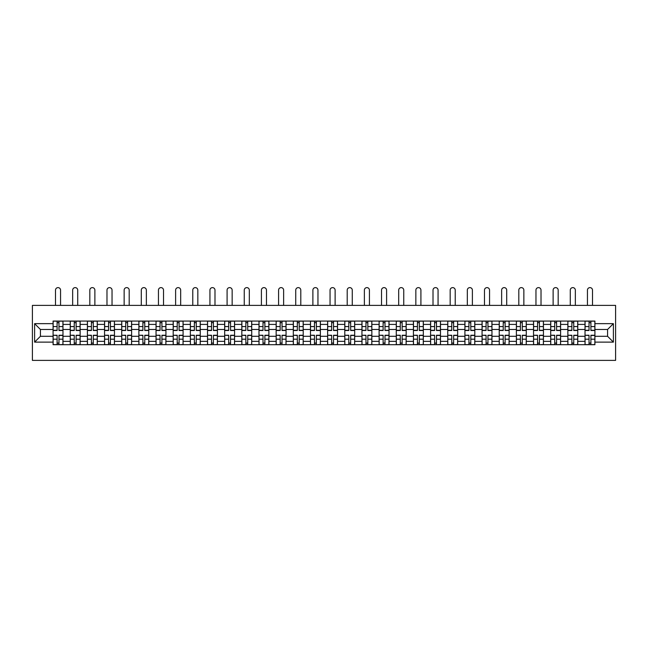 <?xml version="1.0" encoding="UTF-8"?>
<svg xmlns="http://www.w3.org/2000/svg" width="648" height="648" viewBox="0 0 648 648"><rect width="100%" height="100%" fill="white"/><g stroke="black" fill="none" stroke-linecap="round" stroke-linejoin="round"><path stroke-width="0.97" d="M32.4 360.385L615.6 360.385L615.6 305.386L32.4 305.386L32.4 360.385M70.235 344.704L70.235 324.413L62.978 324.413L62.978 344.704M62.978 324.413L62.978 321.06M70.235 324.413L70.235 321.06M80.141 321.06L80.141 344.704M87.399 344.704L87.399 321.06M97.297 321.06L97.297 344.704M104.555 344.704L104.555 321.06M114.461 321.06L114.461 344.704M121.719 344.704L121.719 321.06M131.617 321.06L131.617 344.704M138.875 344.704L138.875 321.06M148.773 321.06L148.773 344.704M156.038 344.704L156.038 321.06M165.937 321.06L165.937 344.704M173.194 344.704L173.194 321.06M183.092 321.06L183.092 344.704M190.358 344.704L190.358 321.06M200.256 321.06L200.256 344.704M207.514 344.704L207.514 321.06M217.412 321.06L217.412 344.704M224.67 344.704L224.67 321.06M234.576 321.06L234.576 344.704M241.834 344.704L241.834 321.06M251.732 321.06L251.732 344.704M258.989 344.704L258.989 321.06M268.896 321.06L268.896 344.704M276.153 344.704L276.153 321.06M286.051 321.06L286.051 344.704M293.309 344.704L293.309 321.06M303.207 321.06L303.207 344.704M310.473 344.704L310.473 321.06M320.371 321.06L320.371 344.704M327.629 344.704L327.629 321.06M337.527 321.06L337.527 344.704M344.793 344.704L344.793 321.06M354.691 321.06L354.691 344.704M361.949 344.704L361.949 321.06M371.847 321.06L371.847 344.704M379.104 344.704L379.104 321.06M389.011 321.06L389.011 344.704M396.268 344.704L396.268 321.06M406.166 321.06L406.166 344.704M413.424 344.704L413.424 321.06M423.33 321.06L423.33 344.704M430.588 344.704L430.588 321.06M440.486 321.06L440.486 344.704M447.744 344.704L447.744 321.06M457.642 321.06L457.642 344.704M464.908 344.704L464.908 321.06M474.806 321.06L474.806 344.704M482.063 344.704L482.063 321.06M491.962 321.06L491.962 344.704M499.227 344.704L499.227 321.06M509.125 321.06L509.125 344.704M516.383 344.704L516.383 321.06M526.281 321.06L526.281 344.704M533.539 344.704L533.539 321.06M543.445 321.06L543.445 344.704M550.703 344.704L550.703 321.06M560.601 321.06L560.601 344.704M567.859 344.704L567.859 321.06M577.765 321.06L577.765 344.704M585.023 344.704L585.023 321.06M585.023 336.296L577.765 336.296M567.859 336.296L560.601 336.296M550.703 336.296L543.445 336.296M533.539 336.296L526.281 336.296M516.383 336.296L509.125 336.296M499.227 336.296L491.962 336.296M482.063 336.296L474.806 336.296M464.908 336.296L457.642 336.296M447.744 336.296L440.486 336.296M430.588 336.296L423.33 336.296M413.424 336.296L406.166 336.296M396.268 336.296L389.011 336.296M379.104 336.296L371.847 336.296M361.949 336.296L354.691 336.296M344.793 336.296L337.527 336.296M327.629 336.296L320.371 336.296M310.473 336.296L303.207 336.296M293.309 336.296L286.051 336.296M276.153 336.296L268.896 336.296M258.989 336.296L251.732 336.296M241.834 336.296L234.576 336.296M224.67 336.296L217.412 336.296M207.514 336.296L200.256 336.296M190.358 336.296L183.092 336.296M173.194 336.296L165.937 336.296M156.038 336.296L148.773 336.296M138.875 336.296L131.617 336.296M121.719 336.296L114.461 336.296M104.555 336.296L97.297 336.296M87.399 336.296L80.141 336.296M70.235 336.296L62.978 336.296M585.023 329.476L577.765 329.476M567.859 329.476L560.601 329.476M550.703 329.476L543.445 329.476M533.539 329.476L526.281 329.476M516.383 329.476L509.125 329.476M499.227 329.476L491.962 329.476M482.063 329.476L474.806 329.476M464.908 329.476L457.642 329.476M447.744 329.476L440.486 329.476M430.588 329.476L423.33 329.476M413.424 329.476L406.166 329.476M396.268 329.476L389.011 329.476M379.104 329.476L371.847 329.476M361.949 329.476L354.691 329.476M344.793 329.476L337.527 329.476M327.629 329.476L320.371 329.476M310.473 329.476L303.207 329.476M293.309 329.476L286.051 329.476M276.153 329.476L268.896 329.476M258.989 329.476L251.732 329.476M241.834 329.476L234.576 329.476M224.67 329.476L217.412 329.476M207.514 329.476L200.256 329.476M190.358 329.476L183.092 329.476M173.194 329.476L165.937 329.476M156.038 329.476L148.773 329.476M138.875 329.476L131.617 329.476M121.719 329.476L114.461 329.476M104.555 329.476L97.297 329.476M87.399 329.476L80.141 329.476M70.235 329.476L62.978 329.476M40.427 336.296L53.079 336.296L53.079 329.476L40.427 329.476L40.427 336.296L34.603 342.12L34.603 323.644L53.079 323.644L53.079 329.476M594.921 329.476L594.921 336.296L607.573 336.296L607.573 329.476L594.921 329.476L594.921 321.06L53.079 321.06L53.079 323.644M594.921 323.644L613.397 323.644L613.397 342.12L594.921 342.12L594.921 336.296M53.079 336.296L53.079 344.704L594.921 344.704L594.921 342.12M53.079 342.12L34.603 342.12M58.968 343.059L57.097 343.059M57.097 322.704L58.968 322.704M76.124 343.059L74.253 343.059M74.253 322.704L76.124 322.704M93.28 343.059L91.417 343.059M91.417 322.704L93.28 322.704M110.444 343.059L108.572 343.059M108.572 322.704L110.444 322.704M127.599 343.059L125.728 343.059M125.728 322.704L127.599 322.704M144.763 343.059L142.892 343.059M142.892 322.704L144.763 322.704M161.919 343.059L160.048 343.059M160.048 322.704L161.919 322.704M179.083 343.059L177.212 343.059M177.212 322.704L179.083 322.704M196.239 343.059L194.368 343.059M194.368 322.704L196.239 322.704M213.403 343.059L211.531 343.059M211.531 322.704L213.403 322.704M230.558 343.059L228.687 343.059M228.687 322.704L230.558 322.704M247.714 343.059L245.851 343.059M245.851 322.704L247.714 322.704M264.878 343.059L263.007 343.059M263.007 322.704L264.878 322.704M282.034 343.059L280.163 343.059M280.163 322.704L282.034 322.704M299.198 343.059L297.327 343.059M297.327 322.704L299.198 322.704M316.354 343.059L314.483 343.059M314.483 322.704L316.354 322.704M333.518 343.059L331.646 343.059M331.646 322.704L333.518 322.704M350.673 343.059L348.802 343.059M348.802 322.704L350.673 322.704M367.837 343.059L365.966 343.059M365.966 322.704L367.837 322.704M384.993 343.059L383.122 343.059M383.122 322.704L384.993 322.704M402.149 343.059L400.286 343.059M400.286 322.704L402.149 322.704M419.313 343.059L417.442 343.059M417.442 322.704L419.313 322.704M436.469 343.059L434.597 343.059M434.597 322.704L436.469 322.704M453.632 343.059L451.761 343.059M451.761 322.704L453.632 322.704M470.788 343.059L468.917 343.059M468.917 322.704L470.788 322.704M487.952 343.059L486.081 343.059M486.081 322.704L487.952 322.704M505.108 343.059L503.237 343.059M503.237 322.704L505.108 322.704M522.272 343.059L520.401 343.059M520.401 322.704L522.272 322.704M539.428 343.059L537.557 343.059M537.557 322.704L539.428 322.704M556.583 343.059L554.72 343.059M554.72 322.704L556.583 322.704M573.747 343.059L571.876 343.059M571.876 322.704L573.747 322.704M590.903 343.059L589.032 343.059M589.032 322.704L590.903 322.704M34.603 323.644L40.427 329.476M607.573 336.296L613.397 342.12M607.573 329.476L613.397 323.644M60.556 305.386L60.556 290.15A2.527 2.527 80.7 0 0 58.028 287.615A2.527 2.527 80.7 0 0 55.501 290.15L55.501 305.386M58.968 330.521L58.968 321.165L62.921 321.165L62.921 330.521L58.968 330.521M57.097 322.599L58.968 322.599M57.097 321.165L53.136 321.165L53.136 330.521L57.097 330.521L57.097 321.165L58.968 321.165M57.097 335.478L53.136 335.251L57.097 335.251L57.097 344.598L53.136 344.598L55.331 344.598M53.136 335.478L53.136 344.598M58.968 343.165L57.097 343.165M60.726 344.598L62.921 344.598L62.921 335.251L58.968 335.251L58.968 344.598L55.501 344.598M62.921 344.598L60.556 344.598M77.72 305.386L77.72 290.15A2.527 2.527 80.7 0 0 75.192 287.615A2.527 2.527 80.7 0 0 72.657 290.15L72.657 305.386M76.124 330.521L76.124 321.165L80.085 321.165L80.085 330.521L76.124 330.521M74.253 322.599L76.124 322.599M74.253 321.165L70.292 321.165L70.292 330.521L74.253 330.521L74.253 321.165L76.124 321.165M94.875 305.386L94.875 290.15A2.527 2.527 80.7 0 0 92.348 287.615A2.527 2.527 80.7 0 0 89.821 290.15L89.821 305.386M93.28 330.521L93.28 321.165L97.24 321.165L97.24 330.521L93.28 330.521M91.417 322.599L93.28 322.599M91.417 321.165L87.456 321.165L87.456 330.521L91.417 330.521L91.417 321.165L93.28 321.165M74.253 335.478L70.292 335.251L74.253 335.251L74.253 344.598L70.292 344.598L72.495 344.598M70.292 335.478L70.292 344.598M76.124 343.165L74.253 343.165M77.882 344.598L80.085 344.598L80.085 335.251L76.124 335.251L76.124 344.598L72.657 344.598M80.085 344.598L77.72 344.598M91.417 335.478L87.456 335.251L91.417 335.251L91.417 344.598L87.456 344.598L89.651 344.598M87.456 335.478L87.456 344.598M93.28 343.165L91.417 343.165M95.045 344.598L97.24 344.598L97.24 335.251L93.28 335.251L93.28 344.598L89.821 344.598M97.24 344.598L94.875 344.598M112.039 305.386L112.039 290.15A2.527 2.527 80.7 0 0 109.504 287.615A2.527 2.527 80.7 0 0 106.977 290.15L106.977 305.386M110.444 330.521L110.444 321.165L114.404 321.165L114.404 330.521L110.444 330.521M108.572 322.599L110.444 322.599M108.572 321.165L104.612 321.165L104.612 330.521L108.572 330.521L108.572 321.165L110.444 321.165M129.195 305.386L129.195 290.15A2.527 2.527 80.7 0 0 126.668 287.615A2.527 2.527 80.7 0 0 124.141 290.15L124.141 305.386M127.599 330.521L127.599 321.165L131.56 321.165L131.56 330.521L127.599 330.521M125.728 322.599L127.599 322.599M125.728 321.165L121.775 321.165L121.775 330.521L125.728 330.521L125.728 321.165L127.599 321.165M146.359 305.386L146.359 290.15A2.527 2.527 80.7 0 0 143.824 287.615A2.527 2.527 80.7 0 0 141.296 290.15L141.296 305.386M144.763 330.521L144.763 321.165L148.724 321.165L148.724 330.521L144.763 330.521M142.892 322.599L144.763 322.599M142.892 321.165L138.931 321.165L138.931 330.521L142.892 330.521L142.892 321.165L144.763 321.165M108.572 335.478L104.612 335.251L108.572 335.251L108.572 344.598L104.612 344.598L106.815 344.598M104.612 335.478L104.612 344.598M110.444 343.165L108.572 343.165M112.201 344.598L114.404 344.598L114.404 335.251L110.444 335.251L110.444 344.598L106.977 344.598M114.404 344.598L112.039 344.598M125.728 335.478L121.775 335.251L125.728 335.251L125.728 344.598L121.775 344.598L123.971 344.598M121.775 335.478L121.775 344.598M127.599 343.165L125.728 343.165M129.365 344.598L131.56 344.598L131.56 335.251L127.599 335.251L127.599 344.598L124.141 344.598M131.56 344.598L129.195 344.598M142.892 335.478L138.931 335.251L142.892 335.251L142.892 344.598L138.931 344.598L141.134 344.598M138.931 335.478L138.931 344.598M144.763 343.165L142.892 343.165M146.521 344.598L148.724 344.598L148.724 335.251L144.763 335.251L144.763 344.598L141.296 344.598M148.724 344.598L146.359 344.598M163.515 305.386L163.515 290.15A2.527 2.527 80.7 0 0 160.988 287.615A2.527 2.527 80.7 0 0 158.452 290.15L158.452 305.386M161.919 330.521L161.919 321.165L165.88 321.165L165.88 330.521L161.919 330.521M160.048 322.599L161.919 322.599M160.048 321.165L156.087 321.165L156.087 330.521L160.048 330.521L160.048 321.165L161.919 321.165M160.048 335.478L156.087 335.251L160.048 335.251L160.048 344.598L156.087 344.598L158.29 344.598M156.087 335.478L156.087 344.598M161.919 343.165L160.048 343.165M163.677 344.598L165.88 344.598L165.88 335.251L161.919 335.251L161.919 344.598L158.452 344.598M165.88 344.598L163.515 344.598M180.679 305.386L180.679 290.15A2.527 2.527 80.7 0 0 178.143 287.615A2.527 2.527 80.7 0 0 175.616 290.15L175.616 305.386M179.083 330.521L179.083 321.165L183.044 321.165L183.044 330.521L179.083 330.521M177.212 322.599L179.083 322.599M177.212 321.165L173.251 321.165L173.251 330.521L177.212 330.521L177.212 321.165L179.083 321.165M177.212 335.478L173.251 335.251L177.212 335.251L177.212 344.598L173.251 344.598L175.454 344.598M173.251 335.478L173.251 344.598M179.083 343.165L177.212 343.165M180.841 344.598L183.044 344.598L183.044 335.251L179.083 335.251L179.083 344.598L175.616 344.598M183.044 344.598L180.679 344.598M197.834 305.386L197.834 290.15A2.527 2.527 80.7 0 0 195.307 287.615A2.527 2.527 80.7 0 0 192.772 290.15L192.772 305.386M196.239 330.521L196.239 321.165L200.2 321.165L200.2 330.521L196.239 330.521M194.368 322.599L196.239 322.599M194.368 321.165L190.407 321.165L190.407 330.521L194.368 330.521L194.368 321.165L196.239 321.165M194.368 335.478L190.407 335.251L194.368 335.251L194.368 344.598L190.407 344.598L192.61 344.598M190.407 335.478L190.407 344.598M196.239 343.165L194.368 343.165M197.996 344.598L200.2 344.598L200.2 335.251L196.239 335.251L196.239 344.598L192.772 344.598M200.2 344.598L197.834 344.598M214.99 305.386L214.99 290.15A2.527 2.527 80.7 0 0 212.463 287.615A2.527 2.527 80.7 0 0 209.936 290.15L209.936 305.386M213.403 330.521L213.403 321.165L217.355 321.165L217.355 330.521L213.403 330.521M211.531 322.599L213.403 322.599M211.531 321.165L207.571 321.165L207.571 330.521L211.531 330.521L211.531 321.165L213.403 321.165M211.531 335.478L207.571 335.251L211.531 335.251L211.531 344.598L207.571 344.598L209.766 344.598M207.571 335.478L207.571 344.598M213.403 343.165L211.531 343.165M215.16 344.598L217.355 344.598L217.355 335.251L213.403 335.251L213.403 344.598L209.936 344.598M217.355 344.598L214.99 344.598M232.154 305.386L232.154 290.15A2.527 2.527 80.7 0 0 229.627 287.615A2.527 2.527 80.7 0 0 227.092 290.15L227.092 305.386M230.558 330.521L230.558 321.165L234.519 321.165L234.519 330.521L230.558 330.521M228.687 322.599L230.558 322.599M228.687 321.165L224.726 321.165L224.726 330.521L228.687 330.521L228.687 321.165L230.558 321.165M228.687 335.478L224.726 335.251L228.687 335.251L228.687 344.598L224.726 344.598L226.93 344.598M224.726 335.478L224.726 344.598M230.558 343.165L228.687 343.165M232.316 344.598L234.519 344.598L234.519 335.251L230.558 335.251L230.558 344.598L227.092 344.598M234.519 344.598L232.154 344.598M249.31 305.386L249.31 290.15A2.527 2.527 80.7 0 0 246.783 287.615A2.527 2.527 80.7 0 0 244.256 290.15L244.256 305.386M247.714 330.521L247.714 321.165L251.675 321.165L251.675 330.521L247.714 330.521M245.851 322.599L247.714 322.599M245.851 321.165L241.89 321.165L241.89 330.521L245.851 330.521L245.851 321.165L247.714 321.165M245.851 335.478L241.89 335.251L245.851 335.251L245.851 344.598L241.89 344.598L244.085 344.598M241.89 335.478L241.89 344.598M247.714 343.165L245.851 343.165M249.48 344.598L251.675 344.598L251.675 335.251L247.714 335.251L247.714 344.598L244.256 344.598M251.675 344.598L249.31 344.598M266.474 305.386L266.474 290.15A2.527 2.527 80.7 0 0 263.939 287.615A2.527 2.527 80.7 0 0 261.411 290.15L261.411 305.386M264.878 330.521L264.878 321.165L268.839 321.165L268.839 330.521L264.878 330.521M263.007 322.599L264.878 322.599M263.007 321.165L259.046 321.165L259.046 330.521L263.007 330.521L263.007 321.165L264.878 321.165M263.007 335.478L259.046 335.251L263.007 335.251L263.007 344.598L259.046 344.598L261.249 344.598M259.046 335.478L259.046 344.598M264.878 343.165L263.007 343.165M266.636 344.598L268.839 344.598L268.839 335.251L264.878 335.251L264.878 344.598L261.411 344.598M268.839 344.598L266.474 344.598M283.63 305.386L283.63 290.15A2.527 2.527 80.7 0 0 281.102 287.615A2.527 2.527 80.7 0 0 278.575 290.15L278.575 305.386M282.034 330.521L282.034 321.165L285.995 321.165L285.995 330.521L282.034 330.521M280.163 322.599L282.034 322.599M280.163 321.165L276.21 321.165L276.21 330.521L280.163 330.521L280.163 321.165L282.034 321.165M280.163 335.478L276.21 335.251L280.163 335.251L280.163 344.598L276.21 344.598L278.405 344.598M276.21 335.478L276.21 344.598M282.034 343.165L280.163 343.165M283.8 344.598L285.995 344.598L285.995 335.251L282.034 335.251L282.034 344.598L278.575 344.598M285.995 344.598L283.63 344.598M300.794 305.386L300.794 290.15A2.527 2.527 80.7 0 0 298.258 287.615A2.527 2.527 80.7 0 0 295.731 290.15L295.731 305.386M299.198 330.521L299.198 321.165L303.159 321.165L303.159 330.521L299.198 330.521M297.327 322.599L299.198 322.599M297.327 321.165L293.366 321.165L293.366 330.521L297.327 330.521L297.327 321.165L299.198 321.165M297.327 335.478L293.366 335.251L297.327 335.251L297.327 344.598L293.366 344.598L295.569 344.598M293.366 335.478L293.366 344.598M299.198 343.165L297.327 343.165M300.956 344.598L303.159 344.598L303.159 335.251L299.198 335.251L299.198 344.598L295.731 344.598M303.159 344.598L300.794 344.598M317.949 305.386L317.949 290.15A2.527 2.527 80.7 0 0 315.422 287.615A2.527 2.527 80.7 0 0 312.887 290.15L312.887 305.386M316.354 330.521L316.354 321.165L320.315 321.165L320.315 330.521L316.354 330.521M314.483 322.599L316.354 322.599M314.483 321.165L310.522 321.165L310.522 330.521L314.483 330.521L314.483 321.165L316.354 321.165M314.483 335.478L310.522 335.251L314.483 335.251L314.483 344.598L310.522 344.598L312.725 344.598M310.522 335.478L310.522 344.598M316.354 343.165L314.483 343.165M318.111 344.598L320.315 344.598L320.315 335.251L316.354 335.251L316.354 344.598L312.887 344.598M320.315 344.598L317.949 344.598M335.113 305.386L335.113 290.15A2.527 2.527 80.7 0 0 332.578 287.615A2.527 2.527 80.7 0 0 330.051 290.15L330.051 305.386M333.518 330.521L333.518 321.165L337.478 321.165L337.478 330.521L333.518 330.521M331.646 322.599L333.518 322.599M331.646 321.165L327.686 321.165L327.686 330.521L331.646 330.521L331.646 321.165L333.518 321.165M331.646 335.478L327.686 335.251L331.646 335.251L331.646 344.598L327.686 344.598L329.889 344.598M327.686 335.478L327.686 344.598M333.518 343.165L331.646 343.165M335.275 344.598L337.478 344.598L337.478 335.251L333.518 335.251L333.518 344.598L330.051 344.598M337.478 344.598L335.113 344.598M352.269 305.386L352.269 290.15A2.527 2.527 80.7 0 0 349.742 287.615A2.527 2.527 80.7 0 0 347.207 290.15L347.207 305.386M350.673 330.521L350.673 321.165L354.634 321.165L354.634 330.521L350.673 330.521M348.802 322.599L350.673 322.599M348.802 321.165L344.841 321.165L344.841 330.521L348.802 330.521L348.802 321.165L350.673 321.165M348.802 335.478L344.841 335.251L348.802 335.251L348.802 344.598L344.841 344.598L347.045 344.598M344.841 335.478L344.841 344.598M350.673 343.165L348.802 343.165M352.431 344.598L354.634 344.598L354.634 335.251L350.673 335.251L350.673 344.598L347.207 344.598M354.634 344.598L352.269 344.598M369.425 305.386L369.425 290.15A2.527 2.527 80.7 0 0 366.898 287.615A2.527 2.527 80.7 0 0 364.37 290.15L364.37 305.386M367.837 330.521L367.837 321.165L371.79 321.165L371.79 330.521L367.837 330.521M365.966 322.599L367.837 322.599M365.966 321.165L362.005 321.165L362.005 330.521L365.966 330.521L365.966 321.165L367.837 321.165M365.966 335.478L362.005 335.251L365.966 335.251L365.966 344.598L362.005 344.598L364.2 344.598M362.005 335.478L362.005 344.598M367.837 343.165L365.966 343.165M369.595 344.598L371.79 344.598L371.79 335.251L367.837 335.251L367.837 344.598L364.37 344.598M371.79 344.598L369.425 344.598M386.589 305.386L386.589 290.15A2.527 2.527 80.7 0 0 384.062 287.615A2.527 2.527 80.7 0 0 381.526 290.15L381.526 305.386M384.993 330.521L384.993 321.165L388.954 321.165L388.954 330.521L384.993 330.521M383.122 322.599L384.993 322.599M383.122 321.165L379.161 321.165L379.161 330.521L383.122 330.521L383.122 321.165L384.993 321.165M383.122 335.478L379.161 335.251L383.122 335.251L383.122 344.598L379.161 344.598L381.364 344.598M379.161 335.478L379.161 344.598M384.993 343.165L383.122 343.165M386.751 344.598L388.954 344.598L388.954 335.251L384.993 335.251L384.993 344.598L381.526 344.598M388.954 344.598L386.589 344.598M403.745 305.386L403.745 290.15A2.527 2.527 80.7 0 0 401.217 287.615A2.527 2.527 80.7 0 0 398.69 290.15L398.69 305.386M402.149 330.521L402.149 321.165L406.11 321.165L406.11 330.521L402.149 330.521M400.286 322.599L402.149 322.599M400.286 321.165L396.325 321.165L396.325 330.521L400.286 330.521L400.286 321.165L402.149 321.165M400.286 335.478L396.325 335.251L400.286 335.251L400.286 344.598L396.325 344.598L398.52 344.598M396.325 335.478L396.325 344.598M402.149 343.165L400.286 343.165M403.915 344.598L406.11 344.598L406.11 335.251L402.149 335.251L402.149 344.598L398.69 344.598M406.11 344.598L403.745 344.598M420.908 305.386L420.908 290.15A2.527 2.527 80.7 0 0 418.373 287.615A2.527 2.527 80.7 0 0 415.846 290.15L415.846 305.386M419.313 330.521L419.313 321.165L423.274 321.165L423.274 330.521L419.313 330.521M417.442 322.599L419.313 322.599M417.442 321.165L413.481 321.165L413.481 330.521L417.442 330.521L417.442 321.165L419.313 321.165M417.442 335.478L413.481 335.251L417.442 335.251L417.442 344.598L413.481 344.598L415.684 344.598M413.481 335.478L413.481 344.598M419.313 343.165L417.442 343.165M421.07 344.598L423.274 344.598L423.274 335.251L419.313 335.251L419.313 344.598L415.846 344.598M423.274 344.598L420.908 344.598M438.064 305.386L438.064 290.15A2.527 2.527 80.7 0 0 435.537 287.615A2.527 2.527 80.7 0 0 433.01 290.15L433.01 305.386M436.469 330.521L436.469 321.165L440.429 321.165L440.429 330.521L436.469 330.521M434.597 322.599L436.469 322.599M434.597 321.165L430.645 321.165L430.645 330.521L434.597 330.521L434.597 321.165L436.469 321.165M434.597 335.478L430.645 335.251L434.597 335.251L434.597 344.598L430.645 344.598L432.84 344.598M430.645 335.478L430.645 344.598M436.469 343.165L434.597 343.165M438.234 344.598L440.429 344.598L440.429 335.251L436.469 335.251L436.469 344.598L433.01 344.598M440.429 344.598L438.064 344.598M455.228 305.386L455.228 290.15A2.527 2.527 80.7 0 0 452.693 287.615A2.527 2.527 80.7 0 0 450.166 290.15L450.166 305.386M453.632 330.521L453.632 321.165L457.593 321.165L457.593 330.521L453.632 330.521M451.761 322.599L453.632 322.599M451.761 321.165L447.8 321.165L447.8 330.521L451.761 330.521L451.761 321.165L453.632 321.165M451.761 335.478L447.8 335.251L451.761 335.251L451.761 344.598L447.8 344.598L450.004 344.598M447.8 335.478L447.8 344.598M453.632 343.165L451.761 343.165M455.39 344.598L457.593 344.598L457.593 335.251L453.632 335.251L453.632 344.598L450.166 344.598M457.593 344.598L455.228 344.598M472.384 305.386L472.384 290.15A2.527 2.527 80.7 0 0 469.857 287.615A2.527 2.527 80.7 0 0 467.321 290.15L467.321 305.386M470.788 330.521L470.788 321.165L474.749 321.165L474.749 330.521L470.788 330.521M468.917 322.599L470.788 322.599M468.917 321.165L464.956 321.165L464.956 330.521L468.917 330.521L468.917 321.165L470.788 321.165M468.917 335.478L464.956 335.251L468.917 335.251L468.917 344.598L464.956 344.598L467.159 344.598M464.956 335.478L464.956 344.598M470.788 343.165L468.917 343.165M472.546 344.598L474.749 344.598L474.749 335.251L470.788 335.251L470.788 344.598L467.321 344.598M474.749 344.598L472.384 344.598M489.548 305.386L489.548 290.15A2.527 2.527 80.7 0 0 487.013 287.615A2.527 2.527 80.7 0 0 484.485 290.15L484.485 305.386M487.952 330.521L487.952 321.165L491.913 321.165L491.913 330.521L487.952 330.521M486.081 322.599L487.952 322.599M486.081 321.165L482.12 321.165L482.12 330.521L486.081 330.521L486.081 321.165L487.952 321.165M486.081 335.478L482.12 335.251L486.081 335.251L486.081 344.598L482.12 344.598L484.323 344.598M482.12 335.478L482.12 344.598M487.952 343.165L486.081 343.165M489.71 344.598L491.913 344.598L491.913 335.251L487.952 335.251L487.952 344.598L484.485 344.598M491.913 344.598L489.548 344.598M506.704 305.386L506.704 290.15A2.527 2.527 80.7 0 0 504.176 287.615A2.527 2.527 80.7 0 0 501.641 290.15L501.641 305.386M505.108 330.521L505.108 321.165L509.069 321.165L509.069 330.521L505.108 330.521M503.237 322.599L505.108 322.599M503.237 321.165L499.276 321.165L499.276 330.521L503.237 330.521L503.237 321.165L505.108 321.165M503.237 335.478L499.276 335.251L503.237 335.251L503.237 344.598L499.276 344.598L501.479 344.598M499.276 335.478L499.276 344.598M505.108 343.165L503.237 343.165M506.866 344.598L509.069 344.598L509.069 335.251L505.108 335.251L505.108 344.598L501.641 344.598M509.069 344.598L506.704 344.598M523.859 305.386L523.859 290.15A2.527 2.527 80.7 0 0 521.332 287.615A2.527 2.527 80.7 0 0 518.805 290.15L518.805 305.386M522.272 330.521L522.272 321.165L526.225 321.165L526.225 330.521L522.272 330.521M520.401 322.599L522.272 322.599M520.401 321.165L516.44 321.165L516.44 330.521L520.401 330.521L520.401 321.165L522.272 321.165M520.401 335.478L516.44 335.251L520.401 335.251L520.401 344.598L516.44 344.598L518.635 344.598M516.44 335.478L516.44 344.598M522.272 343.165L520.401 343.165M524.03 344.598L526.225 344.598L526.225 335.251L522.272 335.251L522.272 344.598L518.805 344.598M526.225 344.598L523.859 344.598M541.023 305.386L541.023 290.15A2.527 2.527 80.7 0 0 538.496 287.615A2.527 2.527 80.7 0 0 535.961 290.15L535.961 305.386M539.428 330.521L539.428 321.165L543.389 321.165L543.389 330.521L539.428 330.521M537.557 322.599L539.428 322.599M537.557 321.165L533.596 321.165L533.596 330.521L537.557 330.521L537.557 321.165L539.428 321.165M537.557 335.478L533.596 335.251L537.557 335.251L537.557 344.598L533.596 344.598L535.799 344.598M533.596 335.478L533.596 344.598M539.428 343.165L537.557 343.165M541.185 344.598L543.389 344.598L543.389 335.251L539.428 335.251L539.428 344.598L535.961 344.598M543.389 344.598L541.023 344.598M558.179 305.386L558.179 290.15A2.527 2.527 80.7 0 0 555.652 287.615A2.527 2.527 80.7 0 0 553.125 290.15L553.125 305.386M556.583 330.521L556.583 321.165L560.544 321.165L560.544 330.521L556.583 330.521M554.72 322.599L556.583 322.599M554.72 321.165L550.76 321.165L550.76 330.521L554.72 330.521L554.72 321.165L556.583 321.165M554.72 335.478L550.76 335.251L554.72 335.251L554.72 344.598L550.76 344.598L552.955 344.598M550.76 335.478L550.76 344.598M556.583 343.165L554.72 343.165M558.349 344.598L560.544 344.598L560.544 335.251L556.583 335.251L556.583 344.598L553.125 344.598M560.544 344.598L558.179 344.598M575.343 305.386L575.343 290.15A2.527 2.527 80.7 0 0 572.808 287.615A2.527 2.527 80.7 0 0 570.28 290.15L570.28 305.386M573.747 330.521L573.747 321.165L577.708 321.165L577.708 330.521L573.747 330.521M571.876 322.599L573.747 322.599M571.876 321.165L567.915 321.165L567.915 330.521L571.876 330.521L571.876 321.165L573.747 321.165M571.876 335.478L567.915 335.251L571.876 335.251L571.876 344.598L567.915 344.598L570.119 344.598M567.915 335.478L567.915 344.598M573.747 343.165L571.876 343.165M575.505 344.598L577.708 344.598L577.708 335.251L573.747 335.251L573.747 344.598L570.28 344.598M577.708 344.598L575.343 344.598M592.499 305.386L592.499 290.15A2.527 2.527 80.7 0 0 589.972 287.615A2.527 2.527 80.7 0 0 587.444 290.15L587.444 305.386M590.903 330.521L590.903 321.165L594.864 321.165L594.864 330.521L590.903 330.521M589.032 322.599L590.903 322.599M589.032 321.165L585.079 321.165L585.079 330.521L589.032 330.521L589.032 321.165L590.903 321.165M589.032 335.478L585.079 335.251L589.032 335.251L589.032 344.598L585.079 344.598L587.274 344.598M585.079 335.478L585.079 344.598M590.903 343.165L589.032 343.165M592.669 344.598L594.864 344.598L594.864 335.251L590.903 335.251L590.903 344.598L587.444 344.598M594.864 344.598L592.499 344.598M567.859 324.413L560.601 324.413M550.703 324.413L543.445 324.413M533.539 324.413L526.281 324.413M516.383 324.413L509.125 324.413M499.227 324.413L491.962 324.413M482.063 324.413L474.806 324.413M464.908 324.413L457.642 324.413M447.744 324.413L440.486 324.413M430.588 324.413L423.33 324.413M413.424 324.413L406.166 324.413M396.268 324.413L389.011 324.413M379.104 324.413L371.847 324.413M361.949 324.413L354.691 324.413M344.793 324.413L337.527 324.413M327.629 324.413L320.371 324.413M310.473 324.413L303.207 324.413M293.309 324.413L286.051 324.413M276.153 324.413L268.896 324.413M258.989 324.413L251.732 324.413M241.834 324.413L234.576 324.413M224.67 324.413L217.412 324.413M207.514 324.413L200.256 324.413M190.358 324.413L183.092 324.413M173.194 324.413L165.937 324.413M156.038 324.413L148.773 324.413M138.875 324.413L131.617 324.413M121.719 324.413L114.461 324.413M104.555 324.413L97.297 324.413M87.399 324.413L80.141 324.413M585.023 324.413L577.765 324.413M567.859 341.35L560.601 341.35M550.703 341.35L543.445 341.35M533.539 341.35L526.281 341.35M516.383 341.35L509.125 341.35M499.227 341.35L491.962 341.35M482.063 341.35L474.806 341.35M464.908 341.35L457.642 341.35M447.744 341.35L440.486 341.35M430.588 341.35L423.33 341.35M413.424 341.35L406.166 341.35M396.268 341.35L389.011 341.35M379.104 341.35L371.847 341.35M361.949 341.35L354.691 341.35M344.793 341.35L337.527 341.35M327.629 341.35L320.371 341.35M310.473 341.35L303.207 341.35M293.309 341.35L286.051 341.35M276.153 341.35L268.896 341.35M258.989 341.35L251.732 341.35M241.834 341.35L234.576 341.35M224.67 341.35L217.412 341.35M207.514 341.35L200.256 341.35M190.358 341.35L183.092 341.35M173.194 341.35L165.937 341.35M156.038 341.35L148.773 341.35M138.875 341.35L131.617 341.35M121.719 341.35L114.461 341.35M104.555 341.35L97.297 341.35M87.399 341.35L80.141 341.35M70.235 341.35L62.978 341.35M585.023 341.35L577.765 341.35M58.968 330.286L62.921 330.286M58.968 326.568L62.921 326.568M53.136 330.286L57.097 330.286M53.136 326.568L57.097 326.568M57.097 339.196L53.136 339.196M62.921 335.478L58.968 335.478M62.921 339.196L58.968 339.196M76.124 330.286L80.085 330.286M76.124 326.568L80.085 326.568M70.292 330.286L74.253 330.286M70.292 326.568L74.253 326.568M93.28 330.286L97.24 330.286M93.28 326.568L97.24 326.568M87.456 330.286L91.417 330.286M87.456 326.568L91.417 326.568M74.253 339.196L70.292 339.196M80.085 335.478L76.124 335.478M80.085 339.196L76.124 339.196M91.417 339.196L87.456 339.196M97.24 335.478L93.28 335.478M97.24 339.196L93.28 339.196M110.444 330.286L114.404 330.286M110.444 326.568L114.404 326.568M104.612 330.286L108.572 330.286M104.612 326.568L108.572 326.568M127.599 330.286L131.56 330.286M127.599 326.568L131.56 326.568M121.775 330.286L125.728 330.286M121.775 326.568L125.728 326.568M144.763 330.286L148.724 330.286M144.763 326.568L148.724 326.568M138.931 330.286L142.892 330.286M138.931 326.568L142.892 326.568M108.572 339.196L104.612 339.196M114.404 335.478L110.444 335.478M114.404 339.196L110.444 339.196M125.728 339.196L121.775 339.196M131.56 335.478L127.599 335.478M131.56 339.196L127.599 339.196M142.892 339.196L138.931 339.196M148.724 335.478L144.763 335.478M148.724 339.196L144.763 339.196M161.919 330.286L165.88 330.286M161.919 326.568L165.88 326.568M156.087 330.286L160.048 330.286M156.087 326.568L160.048 326.568M160.048 339.196L156.087 339.196M165.88 335.478L161.919 335.478M165.88 339.196L161.919 339.196M179.083 330.286L183.044 330.286M179.083 326.568L183.044 326.568M173.251 330.286L177.212 330.286M173.251 326.568L177.212 326.568M177.212 339.196L173.251 339.196M183.044 335.478L179.083 335.478M183.044 339.196L179.083 339.196M196.239 330.286L200.2 330.286M196.239 326.568L200.2 326.568M190.407 330.286L194.368 330.286M190.407 326.568L194.368 326.568M194.368 339.196L190.407 339.196M200.2 335.478L196.239 335.478M200.2 339.196L196.239 339.196M213.403 330.286L217.355 330.286M213.403 326.568L217.355 326.568M207.571 330.286L211.531 330.286M207.571 326.568L211.531 326.568M211.531 339.196L207.571 339.196M217.355 335.478L213.403 335.478M217.355 339.196L213.403 339.196M230.558 330.286L234.519 330.286M230.558 326.568L234.519 326.568M224.726 330.286L228.687 330.286M224.726 326.568L228.687 326.568M228.687 339.196L224.726 339.196M234.519 335.478L230.558 335.478M234.519 339.196L230.558 339.196M247.714 330.286L251.675 330.286M247.714 326.568L251.675 326.568M241.89 330.286L245.851 330.286M241.89 326.568L245.851 326.568M245.851 339.196L241.89 339.196M251.675 335.478L247.714 335.478M251.675 339.196L247.714 339.196M264.878 330.286L268.839 330.286M264.878 326.568L268.839 326.568M259.046 330.286L263.007 330.286M259.046 326.568L263.007 326.568M263.007 339.196L259.046 339.196M268.839 335.478L264.878 335.478M268.839 339.196L264.878 339.196M282.034 330.286L285.995 330.286M282.034 326.568L285.995 326.568M276.21 330.286L280.163 330.286M276.21 326.568L280.163 326.568M280.163 339.196L276.21 339.196M285.995 335.478L282.034 335.478M285.995 339.196L282.034 339.196M299.198 330.286L303.159 330.286M299.198 326.568L303.159 326.568M293.366 330.286L297.327 330.286M293.366 326.568L297.327 326.568M297.327 339.196L293.366 339.196M303.159 335.478L299.198 335.478M303.159 339.196L299.198 339.196M316.354 330.286L320.315 330.286M316.354 326.568L320.315 326.568M310.522 330.286L314.483 330.286M310.522 326.568L314.483 326.568M314.483 339.196L310.522 339.196M320.315 335.478L316.354 335.478M320.315 339.196L316.354 339.196M333.518 330.286L337.478 330.286M333.518 326.568L337.478 326.568M327.686 330.286L331.646 330.286M327.686 326.568L331.646 326.568M331.646 339.196L327.686 339.196M337.478 335.478L333.518 335.478M337.478 339.196L333.518 339.196M350.673 330.286L354.634 330.286M350.673 326.568L354.634 326.568M344.841 330.286L348.802 330.286M344.841 326.568L348.802 326.568M348.802 339.196L344.841 339.196M354.634 335.478L350.673 335.478M354.634 339.196L350.673 339.196M367.837 330.286L371.79 330.286M367.837 326.568L371.79 326.568M362.005 330.286L365.966 330.286M362.005 326.568L365.966 326.568M365.966 339.196L362.005 339.196M371.79 335.478L367.837 335.478M371.79 339.196L367.837 339.196M384.993 330.286L388.954 330.286M384.993 326.568L388.954 326.568M379.161 330.286L383.122 330.286M379.161 326.568L383.122 326.568M383.122 339.196L379.161 339.196M388.954 335.478L384.993 335.478M388.954 339.196L384.993 339.196M402.149 330.286L406.11 330.286M402.149 326.568L406.11 326.568M396.325 330.286L400.286 330.286M396.325 326.568L400.286 326.568M400.286 339.196L396.325 339.196M406.11 335.478L402.149 335.478M406.11 339.196L402.149 339.196M419.313 330.286L423.274 330.286M419.313 326.568L423.274 326.568M413.481 330.286L417.442 330.286M413.481 326.568L417.442 326.568M417.442 339.196L413.481 339.196M423.274 335.478L419.313 335.478M423.274 339.196L419.313 339.196M436.469 330.286L440.429 330.286M436.469 326.568L440.429 326.568M430.645 330.286L434.597 330.286M430.645 326.568L434.597 326.568M434.597 339.196L430.645 339.196M440.429 335.478L436.469 335.478M440.429 339.196L436.469 339.196M453.632 330.286L457.593 330.286M453.632 326.568L457.593 326.568M447.8 330.286L451.761 330.286M447.8 326.568L451.761 326.568M451.761 339.196L447.8 339.196M457.593 335.478L453.632 335.478M457.593 339.196L453.632 339.196M470.788 330.286L474.749 330.286M470.788 326.568L474.749 326.568M464.956 330.286L468.917 330.286M464.956 326.568L468.917 326.568M468.917 339.196L464.956 339.196M474.749 335.478L470.788 335.478M474.749 339.196L470.788 339.196M487.952 330.286L491.913 330.286M487.952 326.568L491.913 326.568M482.12 330.286L486.081 330.286M482.12 326.568L486.081 326.568M486.081 339.196L482.12 339.196M491.913 335.478L487.952 335.478M491.913 339.196L487.952 339.196M505.108 330.286L509.069 330.286M505.108 326.568L509.069 326.568M499.276 330.286L503.237 330.286M499.276 326.568L503.237 326.568M503.237 339.196L499.276 339.196M509.069 335.478L505.108 335.478M509.069 339.196L505.108 339.196M522.272 330.286L526.225 330.286M522.272 326.568L526.225 326.568M516.44 330.286L520.401 330.286M516.44 326.568L520.401 326.568M520.401 339.196L516.44 339.196M526.225 335.478L522.272 335.478M526.225 339.196L522.272 339.196M539.428 330.286L543.389 330.286M539.428 326.568L543.389 326.568M533.596 330.286L537.557 330.286M533.596 326.568L537.557 326.568M537.557 339.196L533.596 339.196M543.389 335.478L539.428 335.478M543.389 339.196L539.428 339.196M556.583 330.286L560.544 330.286M556.583 326.568L560.544 326.568M550.76 330.286L554.72 330.286M550.76 326.568L554.72 326.568M554.72 339.196L550.76 339.196M560.544 335.478L556.583 335.478M560.544 339.196L556.583 339.196M573.747 330.286L577.708 330.286M573.747 326.568L577.708 326.568M567.915 330.286L571.876 330.286M567.915 326.568L571.876 326.568M571.876 339.196L567.915 339.196M577.708 335.478L573.747 335.478M577.708 339.196L573.747 339.196M590.903 330.286L594.864 330.286M590.903 326.568L594.864 326.568M585.079 330.286L589.032 330.286M585.079 326.568L589.032 326.568M589.032 339.196L585.079 339.196M594.864 335.478L590.903 335.478M594.864 339.196L590.903 339.196"/></g></svg>

